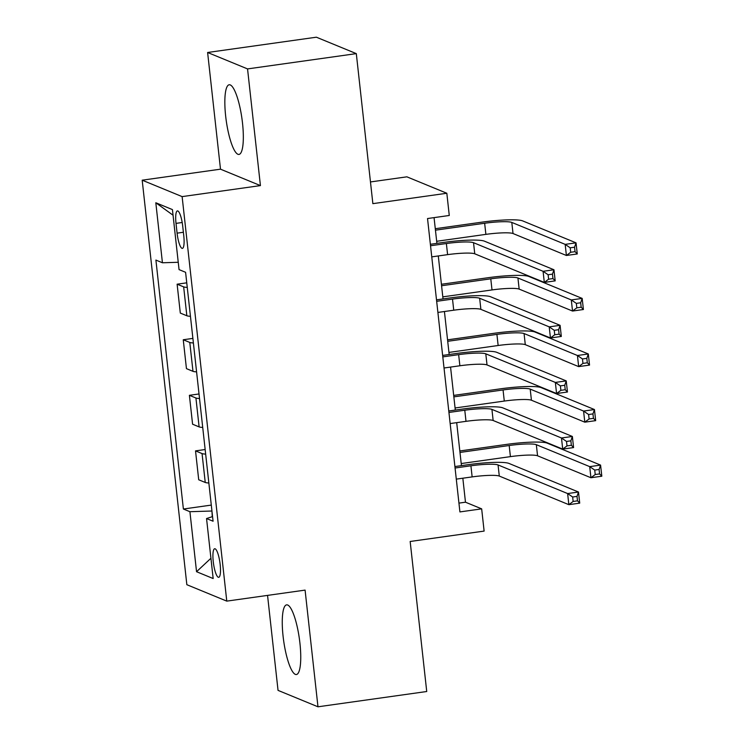 <?xml version="1.0" encoding="UTF-8"?>
<svg xmlns="http://www.w3.org/2000/svg" width="744" height="744" viewBox="0 0 744 744"><rect width="100%" height="100%" fill="white"/><g stroke="black" fill="none" stroke-linecap="round" stroke-linejoin="round"><path stroke-width="1.12" d="M299.925 643.151A35.173 7.924 -98 0 0 286.607 604.863A35.173 7.924 -98 0 0 283.083 636.222A35.173 7.924 -98 0 0 296.4 674.52A35.173 7.924 -98 0 0 299.925 643.151M242.507 123.067A35.173 7.924 -98 0 0 229.189 84.77A35.173 7.924 -98 0 0 225.665 116.138A35.173 7.924 -98 0 0 238.982 154.427A35.173 7.924 -98 0 0 242.507 123.067M220.159 564.454A14.424 3.246 -98 0 0 214.7 548.746A14.424 3.246 -98 0 0 213.249 561.608A14.424 3.246 -98 0 0 218.717 577.316A14.424 3.246 -98 0 0 220.159 564.454M267.552 595.395L278.042 690.376L317.976 706.8L426.731 691.511L410.167 541.483L484.121 531.086L481.666 508.859L465.474 502.2L462.833 478.206M142.188 180.188L186.846 584.7L226.781 601.124L182.122 196.611L142.188 180.188L220.494 169.176L260.428 185.6L247.547 68.913L207.613 52.489L220.494 169.176M207.613 52.489L316.377 37.2L356.311 53.624L372.865 203.651L446.828 193.254L406.894 176.83L370.475 181.945M247.547 68.913L356.311 53.624M446.828 193.254L449.274 215.481L427.53 218.541L459.913 511.919L481.666 508.859M176.012 223.377L177.091 233.151A13.978 3.153 -98 0 0 182.382 248.375A13.978 3.153 -98 0 0 183.787 235.904L182.708 226.13A13.978 3.153 -98 0 0 177.416 210.905A13.978 3.153 -98 0 0 176.012 223.377L182.196 222.502M178.253 262.279L162.434 262.772L155.905 260.084L183.387 509.017L211.287 505.092M162.434 262.772L155.812 202.759L172.431 209.594L179.053 269.607L185.591 272.295L213.072 521.219L206.544 518.54L213.165 578.544L196.546 571.708L189.915 511.705L183.387 509.017M260.428 185.6L182.122 196.611M317.976 706.8L305.087 590.113L226.781 601.124M461.438 465.632L456.695 422.648M455.309 410.065L450.557 367.08M449.171 354.497L444.428 311.513M443.033 298.939L438.29 255.955M436.905 243.372L434.059 217.62M211.938 510.989L212.263 516.689M458.946 503.121L465.474 502.2M187.256 287.398A18.033 2.297 173.7 0 1 183.656 286.868L177.119 284.189L186.753 282.832M208.85 482.986A18.033 2.297 173.7 0 1 205.242 482.465L198.713 479.778L195.523 450.883L205.158 449.525M202.712 427.428A18.033 2.297 173.7 0 1 199.113 426.898L192.584 424.21L189.395 395.315L199.02 393.967M196.583 371.861A18.033 2.297 173.7 0 1 192.975 371.33L186.446 368.643L183.257 339.748L192.882 338.399M190.445 316.293A18.033 2.297 173.7 0 1 186.846 315.763L180.308 313.084L177.119 284.189M193.393 342.965A18.033 2.297 173.7 0 1 189.785 342.435L183.257 339.748M199.522 398.533A18.033 2.297 173.7 0 1 195.923 398.003L189.395 395.315M205.66 454.1A18.033 2.297 173.7 0 1 202.052 453.57L195.523 450.883M189.915 511.705L211.64 511.026M212.561 516.596L206.544 518.54M173.054 215.221L155.812 202.759M196.546 571.708L210.924 558.279M431.762 256.866L447.6 254.643A22.543 2.874 173.7 0 1 474.756 253.806L544.31 282.413L543.083 271.3L553.964 269.765L484.4 241.158A33.815 4.306 -6.3 0 0 443.675 242.414L430.367 244.292M430.534 245.753L446.372 243.53A22.543 2.874 173.7 0 1 473.528 242.693L543.083 271.3L548.123 274.75L548.607 279.195L552.959 278.582L552.466 274.136L548.123 274.75M552.466 274.136L553.964 269.765L555.191 280.879L544.31 282.413L548.607 279.195M555.191 280.879L552.959 278.582M436.672 241.288L485.879 234.369A22.543 2.874 173.7 0 1 513.025 233.532L566.398 255.48L565.17 244.367L576.042 242.842L522.669 220.894A33.815 4.306 -6.3 0 0 481.954 222.149L435.287 228.706M435.445 230.175L484.651 223.256A22.543 2.874 173.7 0 1 511.798 222.419L565.17 244.367L570.202 247.817L570.695 252.263L575.047 251.658L574.554 247.213L570.202 247.817M574.554 247.213L576.042 242.842L577.27 253.955L566.398 255.48L570.695 252.263M577.27 253.955L575.047 251.658M437.891 312.433L453.738 310.202A22.543 2.874 173.7 0 1 480.884 309.365L550.448 337.981L549.221 326.867L560.092 325.333L490.538 296.726A33.815 4.306 -6.3 0 0 449.813 297.981L436.505 299.851M436.663 301.32L452.51 299.097A22.543 2.874 173.7 0 1 479.657 298.251L549.221 326.867L554.252 330.317L554.745 334.763L559.097 334.149L558.605 329.704L554.252 330.317M558.605 329.704L560.092 325.333L561.32 336.446L550.448 337.981L554.745 334.763M561.32 336.446L559.097 334.149M444.029 368.001L459.876 365.769A22.543 2.874 173.7 0 1 487.022 364.932L556.577 393.539L555.35 382.425L566.231 380.9L496.666 352.293A33.815 4.306 -6.3 0 0 455.951 353.549L442.643 355.418M442.801 356.888L458.648 354.656A22.543 2.874 173.7 0 1 485.795 353.819L555.35 382.425L560.39 385.885L560.883 390.33L565.226 389.717L564.743 385.271L560.39 385.885M564.743 385.271L566.231 380.9L567.458 392.014L556.577 393.539L560.883 390.33M567.458 392.014L565.226 389.717M450.167 423.559L466.004 421.337A22.543 2.874 173.7 0 1 493.151 420.5L562.715 449.106L561.488 437.993L572.369 436.468L502.805 407.852A33.815 4.306 -6.3 0 0 462.08 409.116L448.772 410.986M448.939 412.455L464.777 410.223A22.543 2.874 173.7 0 1 491.924 409.386L561.488 437.993L566.519 441.443L567.012 445.889L571.364 445.275L570.871 440.839L566.519 441.443M570.871 440.839L572.369 436.468L573.587 447.581L562.715 449.106L567.012 445.889M573.587 447.581L571.364 445.275M442.81 296.856L492.007 289.937A22.543 2.874 173.7 0 1 519.154 289.1L572.527 311.048L571.299 299.934L582.18 298.409L528.807 276.452A33.815 4.306 -6.3 0 0 488.083 277.717L441.415 284.273M441.583 285.743L490.78 278.823A22.543 2.874 173.7 0 1 517.936 277.986L571.299 299.934L576.34 303.385L576.823 307.83L581.176 307.216L580.683 302.771L576.34 303.385M580.683 302.771L582.18 298.409L583.408 309.513L572.527 311.048L576.823 307.83M583.408 309.513L581.176 307.216M448.939 352.414L498.145 345.504A22.543 2.874 173.7 0 1 525.292 344.658L578.665 366.615L577.437 355.502L588.309 353.967L534.945 332.019A33.815 4.306 -6.3 0 0 494.221 333.275L447.553 339.841M447.711 341.301L496.918 334.391A22.543 2.874 173.7 0 1 524.064 333.544L577.437 355.502L582.468 358.952L582.961 363.398L587.314 362.784L586.821 358.338L582.468 358.952M586.821 358.338L588.309 353.967L589.536 365.081L578.665 366.615L582.961 363.398M589.536 365.081L587.314 362.784M455.077 407.982L504.283 401.062A22.543 2.874 173.7 0 1 531.43 400.226L584.803 422.173L583.575 411.06L594.447 409.535L541.074 387.587A33.815 4.306 -6.3 0 0 500.359 388.842L453.691 395.399M453.849 396.868L503.056 389.949A22.543 2.874 173.7 0 1 530.202 389.112L583.575 411.06L588.606 414.52L589.099 418.965L593.442 418.351L592.959 413.906L588.606 414.52M592.959 413.906L594.447 409.535L595.674 420.648L584.803 422.173L589.099 418.965M595.674 420.648L593.442 418.351M456.295 479.127L472.142 476.904A22.543 2.874 173.7 0 1 499.289 476.067L568.853 504.674L567.626 493.56L578.497 492.026L508.943 463.419A33.815 4.306 -6.3 0 0 468.218 464.675L454.909 466.553M455.068 468.013L470.915 465.791A22.543 2.874 173.7 0 1 498.061 464.954L567.626 493.56L572.657 497.011L573.15 501.456L577.502 500.842L577.009 496.397L572.657 497.011M577.009 496.397L578.497 492.026L579.725 503.139L568.853 504.674L573.15 501.456M579.725 503.139L577.502 500.842M461.215 463.549L510.412 456.63A22.543 2.874 173.7 0 1 537.559 455.793L590.931 477.741L589.704 466.627L600.585 465.102L547.212 443.145A33.815 4.306 -6.3 0 0 506.487 444.41L459.82 450.966M459.987 452.436L509.184 445.517A22.543 2.874 173.7 0 1 536.331 444.68L589.704 466.627L594.735 470.078L595.228 474.523L599.58 473.919L599.087 469.473L594.735 470.078M599.087 469.473L600.585 465.102L601.812 476.216L590.931 477.741L595.228 474.523M601.812 476.216L599.58 473.919M186.846 315.763L183.656 286.868M192.975 371.33L189.785 342.435M199.113 426.898L195.923 398.003M205.242 482.465L202.052 453.57M183.387 232.268L177.091 233.151M446.372 243.53L447.6 254.643M473.528 242.693L474.756 253.806M484.651 223.256L485.879 234.369M511.798 222.419L513.025 233.532M452.51 299.097L453.738 310.202M479.657 298.251L480.884 309.365M458.648 354.656L459.876 365.769M485.795 353.819L487.022 364.932M464.777 410.223L466.004 421.337M491.924 409.386L493.151 420.5M490.78 278.823L492.007 289.937M517.936 277.986L519.154 289.1M496.918 334.391L498.145 345.504M524.064 333.544L525.292 344.658M503.056 389.949L504.283 401.062M530.202 389.112L531.43 400.226M470.915 465.791L472.142 476.904M498.061 464.954L499.289 476.067M509.184 445.517L510.412 456.63M536.331 444.68L537.559 455.793"/></g></svg>
